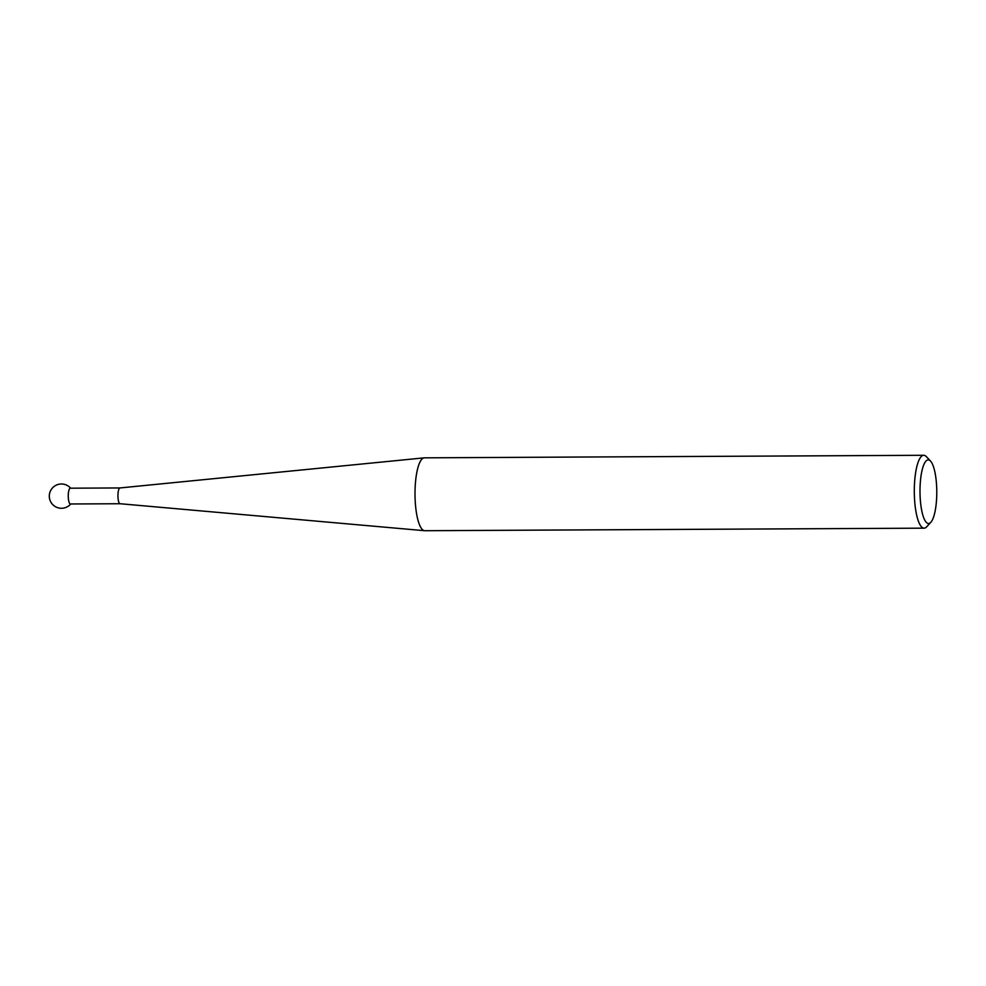 <?xml version="1.0" encoding="UTF-8"?>
<svg xmlns="http://www.w3.org/2000/svg" width="986" height="986" viewBox="0 0 986 986"><rect width="100%" height="100%" fill="white"/><g stroke="black" fill="none" stroke-linecap="round" stroke-linejoin="round"><path stroke-width="1.48" d="M120.058 503.735A7.9 2.083 -90.3 0 1 120.009 503.723A7.9 2.083 -90.3 0 1 117.963 494.615A7.9 2.083 -90.3 0 1 119.935 487.947A7.9 2.083 -90.3 0 1 119.984 487.947L70.302 488.193A7.9 2.083 -90.3 0 0 68.28 494.861A7.9 2.083 -90.3 0 0 70.068 503.895A7.9 2.083 -90.3 0 0 70.388 503.982L120.033 503.735M923.734 455.285L424.436 457.837A36.433 9.613 89.7 0 0 424.202 457.849A36.433 9.613 89.7 0 0 415.094 488.625A36.433 9.613 89.7 0 0 424.572 530.702A36.433 9.613 89.7 0 0 424.806 530.715L924.104 528.163A36.433 9.613 -90.3 0 1 914.392 486.073A36.433 9.613 -90.3 0 1 923.734 455.285A36.433 9.613 -90.3 0 1 926.372 456.666L930.525 461.091A31.811 8.393 89.7 0 0 920.074 486.764A31.811 8.393 89.7 0 0 930.833 522.284A31.811 8.393 89.7 0 0 936.7 496.636A31.811 8.393 89.7 0 0 930.525 461.091M930.833 522.284L926.729 526.758A36.433 9.613 -90.3 0 1 924.104 528.163M70.635 488.193A12.14 12.14 0 0 0 51.001 489.943A12.14 12.14 0 0 0 61.502 508.283A12.14 12.14 0 0 0 70.721 503.982M120.009 503.723L424.572 530.702M119.935 487.947L424.202 457.849"/></g></svg>
